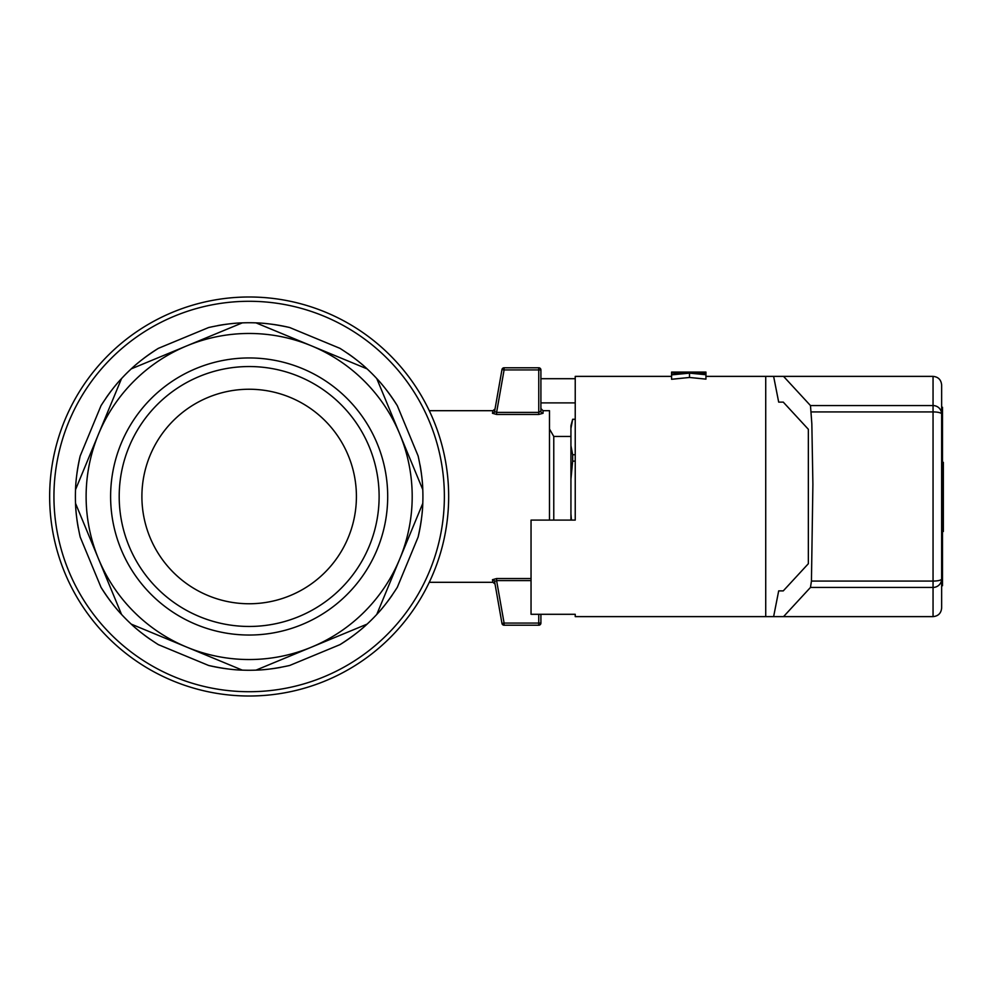 <?xml version="1.0" encoding="UTF-8"?>
<svg xmlns="http://www.w3.org/2000/svg" width="993" height="993" viewBox="0 0 993 993"><rect width="100%" height="100%" fill="white"/><g stroke="black" fill="none" stroke-linecap="round" stroke-linejoin="round"><path stroke-width="1.49" d="M540.912 402.897L575.232 402.897M575.232 614.295L575.232 616.628L575.232 614.295L531.044 614.295L531.044 520.096L575.232 520.096L575.232 376.372L671.578 376.372M540.912 378.705L575.232 378.705M696.763 372.648L705.949 372.263L705.949 379.127L689.502 377.464L671.578 379.276L671.578 374.038L684.177 372.946M705.949 376.372L765.727 376.372L765.727 616.628L933.048 616.628L933.048 587.434A8.577 8.49 0 0 0 941.637 578.944L941.637 414.056A8.577 8.49 180 0 0 933.048 405.566L810.474 405.566L783.539 376.372L773.621 376.372L778.686 402.115L783.266 402.115L778.686 402.115M783.539 616.628L810.474 587.434L811.442 581.079L812.895 484.299L811.84 423.8L810.474 405.566M811.442 411.921L933.048 411.921A8.577 2.123 0 0 1 941.637 414.056L941.637 384.949C941.116 379.748 938.248 376.881 933.048 376.372L783.539 376.372M765.727 376.372L773.621 376.372M773.621 616.628L778.686 590.885L783.266 590.885L808.352 563.701L808.352 429.299L783.266 402.115M778.686 590.885L783.266 590.885M941.637 384.949C941.116 379.748 938.248 376.881 933.048 376.372L933.048 581.079A8.577 2.123 0 0 0 941.637 578.944L941.637 608.051C941.116 613.252 938.248 616.119 933.048 616.628C938.248 616.119 941.116 613.252 941.637 608.051M689.502 372.499L705.949 372.077L671.578 372.077L689.502 372.623M705.949 374.733L689.502 373.132L671.578 374.882M689.502 373.132L689.502 377.464M696.763 373.132L705.949 373.939M684.177 372.76L671.578 372.201L671.578 374.038M941.637 454.024L942.494 454.024L942.494 411.487L941.637 411.487M942.494 411.487L942.494 407.254L941.637 407.254M941.637 581.513L942.494 581.513L942.494 585.746L941.637 585.746M942.494 581.513L942.494 538.976L941.637 538.976M942.494 538.976L942.494 454.024M942.494 531.516L943.35 531.516L943.35 462.341L942.494 462.341M942.494 463.396L943.35 463.396M942.494 530.461L943.35 530.461M549.489 520.096L549.489 410.692L543.047 410.692L540.912 408.545L540.912 411.201L540.912 369.93L540.912 408.545M429.261 410.692L492.925 410.692L492.454 413.287L496.599 414.453L496.599 412.393L494.576 411.574L496.599 412.393L504.096 369.93L540.912 369.93A2.147 2.147 0 0 0 538.765 367.782A2.147 2.147 0 0 1 540.912 369.93A2.147 2.147 0 0 0 538.765 367.782A2.147 2.147 0 0 1 540.912 369.93M492.925 410.705L495.035 408.93L501.974 369.557A2.147 2.147 0 0 1 504.096 367.782L538.765 367.782L538.765 414.453L543.047 413.287A2.147 2.085 0 0 1 540.912 411.201L538.765 412.393L496.599 412.393M492.454 579.713A2.147 2.073 170 0 1 494.576 581.426L501.974 623.443L494.576 581.426L495.035 584.083L494.576 581.426L496.599 580.607L496.599 578.547L492.454 579.713L492.925 582.308L429.261 582.308M531.044 580.607L496.599 580.607L504.096 623.07L501.974 623.443A2.147 2.147 0 0 0 504.096 625.218A2.147 2.147 0 0 1 501.974 623.443A2.147 2.147 0 0 0 504.096 625.218L538.765 625.218A2.147 2.147 0 0 0 540.912 623.07L540.912 614.295L540.912 623.07A2.147 2.147 0 0 1 538.765 625.218A2.147 2.147 0 0 0 540.912 623.07L538.765 623.07L538.765 614.295M504.096 625.218L538.765 625.218L538.765 623.07L504.096 623.07L504.096 625.218M495.035 408.917L494.576 411.574A2.147 2.073 10 0 1 492.454 413.287M501.974 369.557A2.147 2.147 0 0 1 504.096 367.782A2.147 2.147 0 0 0 501.974 369.557L504.096 369.93L504.096 367.782A2.147 2.147 0 0 0 501.974 369.557L494.576 411.574M570.938 520.096L570.938 445.696L572.663 454.744L572.663 461.124L575.232 461.124M572.663 454.744L575.232 454.744M570.938 445.696L570.938 425.712L572.663 419.269L575.232 419.356M570.938 436.436L553.771 436.436L553.771 520.096M572.663 461.124L570.938 479.209M570.938 513.791L571.422 520.096M572.663 419.356L570.938 428.405M119.855 380.406A173.763 173.763 0 0 1 121.531 378.581A173.763 173.763 0 0 1 131.237 368.875C137.965 362.445 146.989 355.606 158.334 348.357A173.763 173.763 0 0 0 143.215 358.771M106.04 397.957A173.763 173.763 0 0 1 111.452 390.522M114.269 386.947A173.763 173.763 0 0 1 117.124 383.534M158.334 348.357L208.629 327.529C221.824 324.624 233.045 323.073 242.292 322.874L131.237 368.875A173.763 173.763 0 0 1 133.099 367.187M136.227 364.431A173.763 173.763 0 0 1 139.665 361.576M133.062 625.801A173.763 173.763 0 0 1 131.237 624.125A173.763 173.763 0 0 1 121.531 614.419C115.101 607.691 108.262 598.667 101.013 587.322L80.185 537.027C77.28 523.832 75.729 512.611 75.53 503.364A173.763 173.763 0 0 1 75.53 489.636C75.741 480.327 77.293 469.106 80.185 455.973L101.013 405.678C108.299 394.295 115.126 385.259 121.531 378.581L98.53 434.102A163.038 163.038 0 0 1 311.541 345.874L256.02 322.874C265.317 323.085 276.55 324.637 289.683 327.529A173.763 173.763 0 0 0 271.635 324.202M242.292 322.874A173.763 173.763 0 0 1 258.528 322.986M217.641 325.617A173.763 173.763 0 0 1 226.714 324.19M231.245 323.668A173.763 173.763 0 0 1 235.676 323.259M262.686 323.259A173.763 173.763 0 0 1 267.142 323.668M365.238 367.199A173.763 173.763 0 0 1 376.781 378.581C383.211 385.309 390.05 394.333 397.299 405.678A173.763 173.763 0 0 0 386.885 390.559M347.699 353.384A173.763 173.763 0 0 1 355.134 358.796M358.709 361.626A173.763 173.763 0 0 1 362.122 364.468M381.225 383.571A173.763 173.763 0 0 1 384.08 387.009M289.683 327.529L339.978 348.357C351.361 355.643 360.397 362.47 367.075 368.875L311.541 345.874A163.038 163.038 0 0 1 399.782 434.102L376.781 378.581L399.782 434.102A163.038 163.038 0 0 1 399.782 558.898L422.782 503.364C422.571 512.673 421.02 523.894 418.127 537.027A173.763 173.763 0 0 0 421.454 518.979M397.299 405.678L418.127 455.973C421.032 469.168 422.584 480.389 422.782 489.636A173.763 173.763 0 0 1 422.67 505.871M420.039 464.985A173.763 173.763 0 0 1 421.466 474.058M421.988 478.589A173.763 173.763 0 0 1 422.397 483.02M422.397 510.03A173.763 173.763 0 0 1 421.988 514.486M378.445 612.594A173.763 173.763 0 0 1 367.075 624.125C360.347 630.555 351.323 637.394 339.978 644.643A173.763 173.763 0 0 0 355.097 634.229M392.272 595.043A173.763 173.763 0 0 1 386.86 602.478M384.03 606.053A173.763 173.763 0 0 1 381.188 609.466M418.127 537.027L397.299 587.322C390.013 598.705 383.186 607.741 376.781 614.419L399.782 558.898A163.038 163.038 0 0 1 311.541 647.126L367.075 624.125A173.763 173.763 0 0 1 365.213 625.813M362.085 628.569A173.763 173.763 0 0 1 358.647 631.424M339.978 644.643L289.683 665.471C276.488 668.376 265.268 669.927 256.02 670.126A173.763 173.763 0 0 1 242.292 670.126C232.983 669.915 221.762 668.363 208.629 665.471A173.763 173.763 0 0 0 226.677 668.798M280.671 667.383A173.763 173.763 0 0 1 271.586 668.81M267.067 669.332A173.763 173.763 0 0 1 262.636 669.741M256.02 670.126L311.541 647.126A163.038 163.038 0 0 1 186.758 647.126L242.292 670.126A173.763 173.763 0 0 1 239.785 670.014M235.626 669.741A173.763 173.763 0 0 1 231.17 669.332M150.613 639.616A173.763 173.763 0 0 1 143.178 634.204M139.603 631.374A173.763 173.763 0 0 1 136.19 628.532M208.629 665.471L158.334 644.643C146.952 637.357 137.915 630.53 131.237 624.125L186.758 647.126A163.038 163.038 0 0 1 98.53 558.898L121.531 614.419A173.763 173.763 0 0 1 119.83 612.557M117.087 609.429A173.763 173.763 0 0 1 114.232 605.991M111.427 602.441A173.763 173.763 0 0 1 101.013 587.322M78.273 528.015A173.763 173.763 0 0 1 76.846 518.942M76.324 514.411A173.763 173.763 0 0 1 75.915 509.98M75.53 503.364L98.53 558.898A163.038 163.038 0 0 1 98.53 434.102L75.53 489.636A173.763 173.763 0 0 1 75.642 487.129M75.915 482.97A173.763 173.763 0 0 1 76.324 478.514M76.858 474.021A173.763 173.763 0 0 1 80.185 455.973M422.782 489.636L399.782 434.102M249.156 357.952A138.548 138.548 0 0 1 369.135 565.774A138.548 138.548 0 0 1 129.177 565.774A138.548 138.548 0 0 1 249.156 357.952M249.156 696.006A199.506 199.506 0 0 1 49.65 496.5A199.506 199.506 0 0 1 249.156 296.994A199.506 199.506 0 0 1 448.662 496.5A199.506 199.506 0 0 1 249.156 696.006A199.506 199.506 0 0 1 49.65 496.5A199.506 199.506 0 0 1 249.156 296.994A199.506 199.506 0 0 1 448.662 496.5A199.506 199.506 0 0 1 249.156 696.006M249.156 603.756A107.256 107.256 0 0 1 141.9 496.5A107.256 107.256 0 0 1 249.156 389.244A107.256 107.256 0 0 1 356.413 496.5A107.256 107.256 0 0 1 249.156 603.756M249.156 366.541A129.959 129.959 0 0 1 379.115 496.5A129.959 129.959 0 0 1 249.156 626.459A129.959 129.959 0 0 1 119.197 496.5A129.959 129.959 0 0 1 249.156 366.541M121.531 378.581L98.53 434.102M376.781 614.419L422.782 503.364M810.474 587.434L933.048 587.434L933.048 581.079L811.442 581.079M543.047 413.287L543.047 410.692M538.765 414.453L496.599 414.453M531.044 578.547L496.599 578.547M249.156 301.289A195.211 195.211 0 0 1 418.214 594.112A195.211 195.211 0 0 1 80.098 594.112A195.211 195.211 0 0 1 249.156 301.289M575.232 616.628L765.727 616.628M492.925 582.295L495.035 584.07M572.663 419.269L575.232 419.269M553.771 436.436L549.489 429.001"/></g></svg>
